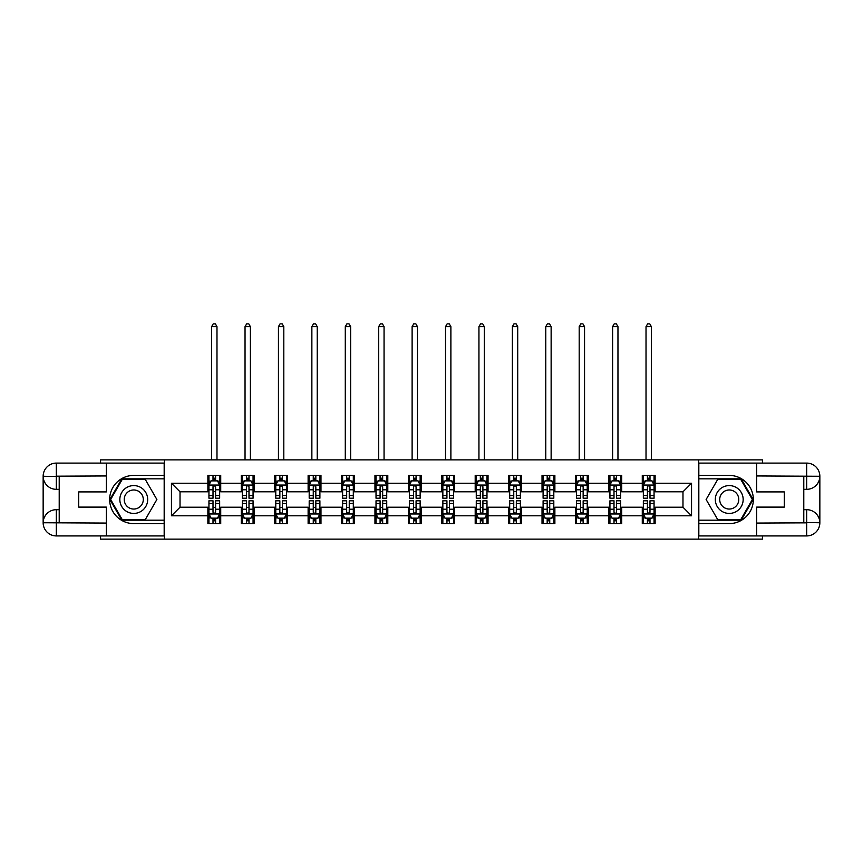 <?xml version="1.0" encoding="UTF-8"?>
<svg xmlns="http://www.w3.org/2000/svg" width="863" height="863" viewBox="0 0 863 863"><rect width="100%" height="100%" fill="white"/><g stroke="black" fill="none" stroke-linecap="round" stroke-linejoin="round"><path stroke-width="1.29" d="M100.561 535.923L100.561 539.138L762.439 539.138L762.439 535.923M762.439 463.097L762.439 459.882L698.609 459.882L698.609 539.138M698.609 459.882L100.561 459.882L100.561 463.097M164.391 539.138L164.391 459.882M655.125 483.226L655.125 475.416L642.277 475.416L642.277 483.226L621.716 483.226L621.716 475.416L608.857 475.416L608.857 483.226L588.296 483.226L588.296 475.416L575.448 475.416L575.448 483.226L554.877 483.226L554.877 475.416L542.029 475.416L542.029 483.226L521.468 483.226L521.468 475.416L508.609 475.416L508.609 483.226L488.048 483.226L488.048 475.416L475.2 475.416L475.2 483.226L454.639 483.226L454.639 475.416L441.78 475.416L441.78 483.226L421.22 483.226L421.22 475.416L408.361 475.416L408.361 483.226L387.8 483.226L387.8 475.416L374.952 475.416L374.952 483.226L354.391 483.226L354.391 475.416L341.532 475.416L341.532 483.226L320.971 483.226L320.971 475.416L308.123 475.416L308.123 483.226L287.552 483.226L287.552 475.416L274.704 475.416L274.704 483.226L254.143 483.226L254.143 475.416L241.284 475.416L241.284 483.226L220.723 483.226L220.723 475.416L207.875 475.416L207.875 483.226L171.457 483.226L171.457 515.794L180.022 507.217L207.875 507.217L207.875 523.604L220.723 523.604L220.723 507.217L241.284 507.217L241.284 523.604L254.143 523.604L254.143 507.217L274.704 507.217L274.704 523.604L287.552 523.604L287.552 507.217L308.123 507.217L308.123 523.604L320.971 523.604L320.971 507.217L341.532 507.217L341.532 523.604L354.391 523.604L354.391 507.217L374.952 507.217L374.952 523.604L387.8 523.604L387.8 507.217L408.361 507.217L408.361 523.604L421.22 523.604L421.22 507.217L441.78 507.217L441.78 523.604L454.639 523.604L454.639 507.217L475.2 507.217L475.2 523.604L488.048 523.604L488.048 507.217L508.609 507.217L508.609 523.604L521.468 523.604L521.468 507.217L542.029 507.217L542.029 523.604L554.877 523.604L554.877 507.217L575.448 507.217L575.448 523.604L588.296 523.604L588.296 507.217L608.857 507.217L608.857 523.604L621.716 523.604L621.716 507.217L642.277 507.217L642.277 523.604L655.125 523.604L655.125 507.217L682.978 507.217L682.978 491.802L655.125 491.802L655.125 483.226L691.543 483.226L691.543 515.794L655.125 515.794M642.277 515.794L621.716 515.794M608.857 515.794L588.296 515.794M575.448 515.794L554.877 515.794M542.029 515.794L521.468 515.794M508.609 515.794L488.048 515.794M475.2 515.794L454.639 515.794M441.78 515.794L421.22 515.794M408.361 515.794L387.8 515.794M374.952 515.794L354.391 515.794M341.532 515.794L320.971 515.794M308.123 515.794L287.552 515.794M274.704 515.794L254.143 515.794M241.284 515.794L220.723 515.794M207.875 515.794L171.457 515.794M642.277 483.226L642.277 491.802L621.716 491.802L621.716 483.226M608.857 483.226L608.857 491.802L588.296 491.802L588.296 483.226M575.448 483.226L575.448 491.802L554.877 491.802L554.877 483.226M542.029 483.226L542.029 491.802L521.468 491.802L521.468 483.226M508.609 483.226L508.609 491.802L488.048 491.802L488.048 483.226M475.2 483.226L475.2 491.802L454.639 491.802L454.639 483.226M441.78 483.226L441.78 491.802L421.22 491.802L421.22 483.226M408.361 483.226L408.361 491.802L387.8 491.802L387.8 483.226M374.952 483.226L374.952 491.802L354.391 491.802L354.391 483.226M341.532 483.226L341.532 491.802L320.971 491.802L320.971 483.226M308.123 483.226L308.123 491.802L287.552 491.802L287.552 483.226M274.704 483.226L274.704 491.802L254.143 491.802L254.143 483.226M241.284 483.226L241.284 491.802L220.723 491.802L220.723 483.226M207.875 483.226L207.875 491.802L180.022 491.802L171.457 483.226M180.022 491.802L180.022 507.217M691.543 515.794L682.978 507.217M682.978 491.802L691.543 483.226M207.875 480.767L208.943 480.767M213.01 480.767L215.588 480.767M219.655 480.767L220.723 480.767M207.875 491.586L208.943 491.586M213.01 491.586L215.588 491.586M219.655 491.586L220.723 491.586M207.875 507.433L208.943 507.433M213.01 507.433L215.588 507.433M219.655 507.433L220.723 507.433M207.875 518.253L208.943 518.253M213.01 518.253L215.588 518.253M219.655 518.253L220.723 518.253M241.284 507.433L242.363 507.433M246.43 507.433L248.997 507.433M253.064 507.433L254.143 507.433M241.284 518.253L242.363 518.253M246.43 518.253L248.997 518.253M253.064 518.253L254.143 518.253M241.284 480.767L242.363 480.767M246.43 480.767L248.997 480.767M253.064 480.767L254.143 480.767M241.284 491.586L242.363 491.586M246.43 491.586L248.997 491.586M253.064 491.586L254.143 491.586M274.704 507.433L275.772 507.433M279.849 507.433L282.417 507.433M286.484 507.433L287.552 507.433M274.704 518.253L275.772 518.253M279.849 518.253L282.417 518.253M286.484 518.253L287.552 518.253M274.704 480.767L275.772 480.767M279.849 480.767L282.417 480.767M286.484 480.767L287.552 480.767M274.704 491.586L275.772 491.586M279.849 491.586L282.417 491.586M286.484 491.586L287.552 491.586M308.123 507.433L309.191 507.433M313.258 507.433L315.826 507.433M319.903 507.433L320.971 507.433M308.123 518.253L309.191 518.253M313.258 518.253L315.826 518.253M319.903 518.253L320.971 518.253M308.123 480.767L309.191 480.767M313.258 480.767L315.826 480.767M319.903 480.767L320.971 480.767M308.123 491.586L309.191 491.586M313.258 491.586L315.826 491.586M319.903 491.586L320.971 491.586M341.532 507.433L342.611 507.433M346.678 507.433L349.245 507.433M353.312 507.433L354.391 507.433M341.532 518.253L342.611 518.253M346.678 518.253L349.245 518.253M353.312 518.253L354.391 518.253M341.532 480.767L342.611 480.767M346.678 480.767L349.245 480.767M353.312 480.767L354.391 480.767M341.532 491.586L342.611 491.586M346.678 491.586L349.245 491.586M353.312 491.586L354.391 491.586M374.952 507.433L376.02 507.433M380.087 507.433L382.665 507.433M386.732 507.433L387.8 507.433M374.952 518.253L376.02 518.253M380.087 518.253L382.665 518.253M386.732 518.253L387.8 518.253M374.952 480.767L376.02 480.767M380.087 480.767L382.665 480.767M386.732 480.767L387.8 480.767M374.952 491.586L376.02 491.586M380.087 491.586L382.665 491.586M386.732 491.586L387.8 491.586M408.361 507.433L409.44 507.433M413.506 507.433L416.074 507.433M420.152 507.433L421.22 507.433M408.361 518.253L409.44 518.253M413.506 518.253L416.074 518.253M420.152 518.253L421.22 518.253M408.361 480.767L409.44 480.767M413.506 480.767L416.074 480.767M420.152 480.767L421.22 480.767M408.361 491.586L409.44 491.586M413.506 491.586L416.074 491.586M420.152 491.586L421.22 491.586M441.78 507.433L442.848 507.433M446.926 507.433L449.494 507.433M453.56 507.433L454.639 507.433M441.78 518.253L442.848 518.253M446.926 518.253L449.494 518.253M453.56 518.253L454.639 518.253M441.78 480.767L442.848 480.767M446.926 480.767L449.494 480.767M453.56 480.767L454.639 480.767M441.78 491.586L442.848 491.586M446.926 491.586L449.494 491.586M453.56 491.586L454.639 491.586M475.2 507.433L476.268 507.433M480.335 507.433L482.913 507.433M486.98 507.433L488.048 507.433M475.2 518.253L476.268 518.253M480.335 518.253L482.913 518.253M486.98 518.253L488.048 518.253M475.2 480.767L476.268 480.767M480.335 480.767L482.913 480.767M486.98 480.767L488.048 480.767M475.2 491.586L476.268 491.586M480.335 491.586L482.913 491.586M486.98 491.586L488.048 491.586M508.609 507.433L509.688 507.433M513.755 507.433L516.322 507.433M520.389 507.433L521.468 507.433M508.609 518.253L509.688 518.253M513.755 518.253L516.322 518.253M520.389 518.253L521.468 518.253M508.609 480.767L509.688 480.767M513.755 480.767L516.322 480.767M520.389 480.767L521.468 480.767M508.609 491.586L509.688 491.586M513.755 491.586L516.322 491.586M520.389 491.586L521.468 491.586M542.029 507.433L543.097 507.433M547.174 507.433L549.742 507.433M553.809 507.433L554.877 507.433M542.029 518.253L543.097 518.253M547.174 518.253L549.742 518.253M553.809 518.253L554.877 518.253M542.029 480.767L543.097 480.767M547.174 480.767L549.742 480.767M553.809 480.767L554.877 480.767M542.029 491.586L543.097 491.586M547.174 491.586L549.742 491.586M553.809 491.586L554.877 491.586M575.448 507.433L576.516 507.433M580.583 507.433L583.151 507.433M587.228 507.433L588.296 507.433M575.448 518.253L576.516 518.253M580.583 518.253L583.151 518.253M587.228 518.253L588.296 518.253M575.448 480.767L576.516 480.767M580.583 480.767L583.151 480.767M587.228 480.767L588.296 480.767M575.448 491.586L576.516 491.586M580.583 491.586L583.151 491.586M587.228 491.586L588.296 491.586M608.857 507.433L609.936 507.433M614.003 507.433L616.57 507.433M620.637 507.433L621.716 507.433M608.857 518.253L609.936 518.253M614.003 518.253L616.57 518.253M620.637 518.253L621.716 518.253M608.857 480.767L609.936 480.767M614.003 480.767L616.57 480.767M620.637 480.767L621.716 480.767M608.857 491.586L609.936 491.586M614.003 491.586L616.57 491.586M620.637 491.586L621.716 491.586M642.277 507.433L643.345 507.433M647.412 507.433L649.99 507.433M654.057 507.433L655.125 507.433M642.277 518.253L643.345 518.253M647.412 518.253L649.99 518.253M654.057 518.253L655.125 518.253M642.277 480.767L643.345 480.767M647.412 480.767L649.99 480.767M654.057 480.767L655.125 480.767M642.277 491.586L643.345 491.586M647.412 491.586L649.99 491.586M654.057 491.586L655.125 491.586M215.588 478.199L213.01 478.199M219.655 495.535L215.588 495.535L215.588 498.221L219.655 498.221L219.655 485.157L217.508 480.874L211.09 480.874L208.943 485.157L208.943 498.221L213.01 498.221L213.01 495.535L208.943 495.535M208.943 485.157L208.943 475.416M219.655 485.157L219.655 475.416M213.01 480.874L213.01 475.416M215.588 475.416L215.588 480.874M215.588 495.535L215.588 486.764L214.164 485.491L213.021 486.592L213.01 495.535M216.98 459.882L216.98 326.646L211.618 326.646L211.618 459.882M211.618 326.646L213.226 323.862L215.372 323.862L216.98 326.646M213.01 520.821L215.588 520.821M208.943 503.485L213.01 503.485L213.01 500.799L208.943 500.799L208.943 513.863L211.09 518.145L217.508 518.145L219.655 513.863L219.655 500.799L215.588 500.799L215.588 503.485L219.655 503.485M219.655 513.863L219.655 523.604M208.943 513.863L208.943 523.604M215.588 518.145L215.588 523.604M213.01 523.604L213.01 518.145M213.01 503.485L213.01 512.255L214.434 513.528L215.588 512.255L215.588 503.485M140.723 487.455A13.927 13.927 0 0 0 121.705 492.546A13.927 13.927 0 0 0 126.796 511.565A13.927 13.927 0 0 0 145.815 506.473A13.927 13.927 0 0 0 140.723 487.455M138.522 491.252A9.536 9.536 0 0 0 125.502 494.747A9.536 9.536 0 0 0 128.997 507.768A9.536 9.536 0 0 0 142.017 504.272A9.536 9.536 0 0 0 138.522 491.252M145.318 519.537L122.19 519.537L110.637 499.504L122.19 479.483L145.318 479.483L156.883 499.504L145.318 519.537M736.204 487.455A13.927 13.927 0 0 0 717.185 492.546A13.927 13.927 0 0 0 722.277 511.565A13.927 13.927 0 0 0 741.295 506.473A13.927 13.927 0 0 0 736.204 487.455M734.003 491.252A9.536 9.536 0 0 0 720.983 494.747A9.536 9.536 0 0 0 724.478 507.768A9.536 9.536 0 0 0 737.498 504.272A9.536 9.536 0 0 0 734.003 491.252M740.81 519.537L717.682 519.537L706.117 499.504L717.682 479.483L740.81 479.483L752.363 499.504L740.81 519.537M59.213 489.332L56.322 489.332A13.172 13.172 0 0 1 43.15 476.268A13.172 13.172 0 0 1 56.322 463.097L164.175 463.097L164.175 475.416L133.754 475.416A24.099 24.099 0 0 0 109.655 499.504A24.099 24.099 0 0 0 133.754 523.604L164.175 523.604L164.175 535.923L56.322 535.923A13.172 13.172 0 0 1 43.15 522.751A13.172 13.172 0 0 1 56.322 509.688L59.213 509.688M164.175 523.604L164.175 475.416M106.343 463.097L106.343 491.91L78.706 491.91L78.706 507.11L106.343 507.11L106.343 535.923M56.322 489.332A13.172 13.172 0 0 1 43.15 476.268L56.322 476.484L56.322 489.332A13.172 13.172 0 0 1 43.15 476.268L43.15 522.751L106.343 523.075M56.322 523.075L56.322 535.923A13.172 13.172 0 0 1 43.15 522.751A13.172 13.172 0 0 1 56.322 509.688L56.322 522.536L59.213 522.536L59.213 476.484L56.322 476.484M164.175 478.836L121.823 478.836L109.892 499.504L121.823 520.184L164.175 520.184M803.787 509.688L806.678 509.688A13.172 13.172 0 0 1 819.85 522.751A13.172 13.172 0 0 1 806.678 535.923L698.825 535.923L698.825 523.604L729.246 523.604A24.099 24.099 0 0 0 753.345 499.504A24.099 24.099 0 0 0 729.246 475.416L698.825 475.416L698.825 463.097L806.678 463.097A13.172 13.172 0 0 1 819.85 476.268A13.172 13.172 0 0 1 806.678 489.332L803.787 489.332M698.825 475.416L698.825 523.604M756.657 535.923L756.657 507.11L784.294 507.11L784.294 491.91L756.657 491.91L756.657 463.097M806.678 509.688A13.172 13.172 0 0 1 819.85 522.751L806.678 522.536L806.678 509.688A13.172 13.172 0 0 1 819.85 522.751L819.85 476.268L756.657 475.945M806.678 475.945L806.678 463.097A13.172 13.172 0 0 1 819.85 476.268A13.172 13.172 0 0 1 806.678 489.332L806.678 476.484L803.787 476.484L803.787 522.536L806.678 522.536M698.825 520.184L741.177 520.184L753.108 499.504L741.177 478.836L698.825 478.836M248.997 478.199L246.43 478.199M253.064 495.535L248.997 495.535L248.997 498.221L253.064 498.221L253.064 485.157L250.928 480.874L244.499 480.874L242.363 485.157L242.363 498.221L246.43 498.221L246.43 495.535L242.363 495.535M242.363 485.157L242.363 475.416M253.064 485.157L253.064 475.416M246.43 480.874L246.43 475.416M248.997 475.416L248.997 480.874M248.997 495.535L248.997 486.764L247.584 485.491L246.44 486.592L246.43 495.535M250.389 459.882L250.389 326.646L245.038 326.646L245.038 459.882M245.038 326.646L246.645 323.862L248.781 323.862L250.389 326.646M282.417 478.199L279.849 478.199M286.484 495.535L282.417 495.535L282.417 498.221L286.484 498.221L286.484 485.157L284.348 480.874L277.918 480.874L275.772 485.157L275.772 498.221L279.849 498.221L279.849 495.535L275.772 495.535M275.772 485.157L275.772 475.416M286.484 485.157L286.484 475.416M279.849 480.874L279.849 475.416M282.417 475.416L282.417 480.874M282.417 495.535L282.417 486.764L280.993 485.491L279.86 486.592L279.849 495.535M283.808 459.882L283.808 326.646L278.447 326.646L278.447 459.882M278.447 326.646L280.054 323.862L282.201 323.862L283.808 326.646M246.43 520.821L248.997 520.821M242.363 503.485L246.43 503.485L246.43 500.799L242.363 500.799L242.363 513.863L244.499 518.145L250.928 518.145L253.064 513.863L253.064 500.799L248.997 500.799L248.997 503.485L253.064 503.485M253.064 513.863L253.064 523.604M242.363 513.863L242.363 523.604M248.997 518.145L248.997 523.604M246.43 523.604L246.43 518.145M246.43 503.485L246.43 512.255L247.854 513.528L248.986 512.428L248.997 503.485M279.849 520.821L282.417 520.821M275.772 503.485L279.849 503.485L279.849 500.799L275.772 500.799L275.772 513.863L277.918 518.145L284.348 518.145L286.484 513.863L286.484 500.799L282.417 500.799L282.417 503.485L286.484 503.485M286.484 513.863L286.484 523.604M275.772 513.863L275.772 523.604M282.417 518.145L282.417 523.604M279.849 523.604L279.849 518.145M279.849 503.485L279.849 512.255L281.262 513.528L282.406 512.428L282.417 503.485M315.826 478.199L313.258 478.199M319.903 495.535L315.826 495.535L315.826 498.221L319.903 498.221L319.903 485.157L317.757 480.874L311.327 480.874L309.191 485.157L309.191 498.221L313.258 498.221L313.258 495.535L309.191 495.535M309.191 485.157L309.191 475.416M319.903 485.157L319.903 475.416M313.258 480.874L313.258 475.416M315.826 475.416L315.826 480.874M315.826 495.535L315.826 486.764L314.412 485.491L313.269 486.592L313.258 495.535M317.228 459.882L317.228 326.646L311.867 326.646L311.867 459.882M311.867 326.646L313.474 323.862L315.621 323.862L317.228 326.646M349.245 478.199L346.678 478.199M353.312 495.535L349.245 495.535L349.245 498.221L353.312 498.221L353.312 485.157L351.176 480.874L344.747 480.874L342.611 485.157L342.611 498.221L346.678 498.221L346.678 495.535L342.611 495.535M342.611 485.157L342.611 475.416M353.312 485.157L353.312 475.416M346.678 480.874L346.678 475.416M349.245 475.416L349.245 480.874M349.245 495.535L349.245 486.764L347.821 485.491L346.689 486.592L346.678 495.535M350.637 459.882L350.637 326.646L345.286 326.646L345.286 459.882M345.286 326.646L346.894 323.862L349.03 323.862L350.637 326.646M382.665 478.199L380.087 478.199M386.732 495.535L382.665 495.535L382.665 498.221L386.732 498.221L386.732 485.157L384.585 480.874L378.167 480.874L376.02 485.157L376.02 498.221L380.087 498.221L380.087 495.535L376.02 495.535M376.02 485.157L376.02 475.416M386.732 485.157L386.732 475.416M380.087 480.874L380.087 475.416M382.665 475.416L382.665 480.874M382.665 495.535L382.665 486.764L381.241 485.491L380.087 486.764L380.087 495.535M384.057 459.882L384.057 326.646L378.695 326.646L378.695 459.882M378.695 326.646L380.303 323.862L382.449 323.862L384.057 326.646M313.258 520.821L315.826 520.821M309.191 503.485L313.258 503.485L313.258 500.799L309.191 500.799L309.191 513.863L311.327 518.145L317.757 518.145L319.903 513.863L319.903 500.799L315.826 500.799L315.826 503.485L319.903 503.485M319.903 513.863L319.903 523.604M309.191 513.863L309.191 523.604M315.826 518.145L315.826 523.604M313.258 523.604L313.258 518.145M313.258 503.485L313.258 512.255L314.682 513.528L315.815 512.428L315.826 503.485M346.678 520.821L349.245 520.821M342.611 503.485L346.678 503.485L346.678 500.799L342.611 500.799L342.611 513.863L344.747 518.145L351.176 518.145L353.312 513.863L353.312 500.799L349.245 500.799L349.245 503.485L353.312 503.485M353.312 513.863L353.312 523.604M342.611 513.863L342.611 523.604M349.245 518.145L349.245 523.604M346.678 523.604L346.678 518.145M346.678 503.485L346.678 512.255L348.091 513.528L349.235 512.428L349.245 503.485M380.087 520.821L382.665 520.821M376.02 503.485L380.087 503.485L380.087 500.799L376.02 500.799L376.02 513.863L378.167 518.145L384.585 518.145L386.732 513.863L386.732 500.799L382.665 500.799L382.665 503.485L386.732 503.485M386.732 513.863L386.732 523.604M376.02 513.863L376.02 523.604M382.665 518.145L382.665 523.604M380.087 523.604L380.087 518.145M380.087 503.485L380.087 512.255L381.511 513.528L382.654 512.428L382.665 503.485M416.074 478.199L413.506 478.199M420.152 495.535L416.074 495.535L416.074 498.221L420.152 498.221L420.152 485.157L418.005 480.874L411.575 480.874L409.44 485.157L409.44 498.221L413.506 498.221L413.506 495.535L409.44 495.535M409.44 485.157L409.44 475.416M420.152 485.157L420.152 475.416M413.506 480.874L413.506 475.416M416.074 475.416L416.074 480.874M416.074 495.535L416.074 486.764L414.661 485.491L413.517 486.592L413.506 495.535M417.465 459.882L417.465 326.646L412.115 326.646L412.115 459.882M412.115 326.646L413.722 323.862L415.858 323.862L417.465 326.646M413.506 520.821L416.074 520.821M409.44 503.485L413.506 503.485L413.506 500.799L409.44 500.799L409.44 513.863L411.575 518.145L418.005 518.145L420.152 513.863L420.152 500.799L416.074 500.799L416.074 503.485L420.152 503.485M420.152 513.863L420.152 523.604M409.44 513.863L409.44 523.604M416.074 518.145L416.074 523.604M413.506 523.604L413.506 518.145M413.506 503.485L413.506 512.255L414.93 513.528L416.063 512.428L416.074 503.485M449.494 478.199L446.926 478.199M453.56 495.535L449.494 495.535L449.494 498.221L453.56 498.221L453.56 485.157L451.425 480.874L444.995 480.874L442.848 485.157L442.848 498.221L446.926 498.221L446.926 495.535L442.848 495.535M442.848 485.157L442.848 475.416M453.56 485.157L453.56 475.416M446.926 480.874L446.926 475.416M449.494 475.416L449.494 480.874M449.494 495.535L449.494 486.764L448.07 485.491L446.937 486.592L446.926 495.535M450.885 459.882L450.885 326.646L445.535 326.646L445.535 459.882M445.535 326.646L447.142 323.862L449.278 323.862L450.885 326.646M446.926 520.821L449.494 520.821M442.848 503.485L446.926 503.485L446.926 500.799L442.848 500.799L442.848 513.863L444.995 518.145L451.425 518.145L453.56 513.863L453.56 500.799L449.494 500.799L449.494 503.485L453.56 503.485M453.56 513.863L453.56 523.604M442.848 513.863L442.848 523.604M449.494 518.145L449.494 523.604M446.926 523.604L446.926 518.145M446.926 503.485L446.926 512.255L448.339 513.528L449.483 512.428L449.494 503.485M482.913 478.199L480.335 478.199M486.98 495.535L482.913 495.535L482.913 498.221L486.98 498.221L486.98 485.157L484.833 480.874L478.415 480.874L476.268 485.157L476.268 498.221L480.335 498.221L480.335 495.535L476.268 495.535M476.268 485.157L476.268 475.416M486.98 485.157L486.98 475.416M480.335 480.874L480.335 475.416M482.913 475.416L482.913 480.874M482.913 495.535L482.913 486.764L481.489 485.491L480.346 486.592L480.335 495.535M484.305 459.882L484.305 326.646L478.943 326.646L478.943 459.882M478.943 326.646L480.551 323.862L482.697 323.862L484.305 326.646M480.335 520.821L482.913 520.821M476.268 503.485L480.335 503.485L480.335 500.799L476.268 500.799L476.268 513.863L478.415 518.145L484.833 518.145L486.98 513.863L486.98 500.799L482.913 500.799L482.913 503.485L486.98 503.485M486.98 513.863L486.98 523.604M476.268 513.863L476.268 523.604M482.913 518.145L482.913 523.604M480.335 523.604L480.335 518.145M480.335 503.485L480.335 512.255L481.759 513.528L482.913 512.255L482.913 503.485M516.322 478.199L513.755 478.199M520.389 495.535L516.322 495.535L516.322 498.221L520.389 498.221L520.389 485.157L518.253 480.874L511.824 480.874L509.688 485.157L509.688 498.221L513.755 498.221L513.755 495.535L509.688 495.535M509.688 485.157L509.688 475.416M520.389 485.157L520.389 475.416M513.755 480.874L513.755 475.416M516.322 475.416L516.322 480.874M516.322 495.535L516.322 486.764L514.909 485.491L513.765 486.592L513.755 495.535M517.714 459.882L517.714 326.646L512.363 326.646L512.363 459.882M512.363 326.646L513.97 323.862L516.106 323.862L517.714 326.646M513.755 520.821L516.322 520.821M509.688 503.485L513.755 503.485L513.755 500.799L509.688 500.799L509.688 513.863L511.824 518.145L518.253 518.145L520.389 513.863L520.389 500.799L516.322 500.799L516.322 503.485L520.389 503.485M520.389 513.863L520.389 523.604M509.688 513.863L509.688 523.604M516.322 518.145L516.322 523.604M513.755 523.604L513.755 518.145M513.755 503.485L513.755 512.255L515.179 513.528L516.311 512.428L516.322 503.485M549.742 478.199L547.174 478.199M553.809 495.535L549.742 495.535L549.742 498.221L553.809 498.221L553.809 485.157L551.673 480.874L545.243 480.874L543.097 485.157L543.097 498.221L547.174 498.221L547.174 495.535L543.097 495.535M543.097 485.157L543.097 475.416M553.809 485.157L553.809 475.416M547.174 480.874L547.174 475.416M549.742 475.416L549.742 480.874M549.742 495.535L549.742 486.764L548.318 485.491L547.185 486.592L547.174 495.535M551.133 459.882L551.133 326.646L545.772 326.646L545.772 459.882M545.772 326.646L547.379 323.862L549.526 323.862L551.133 326.646M547.174 520.821L549.742 520.821M543.097 503.485L547.174 503.485L547.174 500.799L543.097 500.799L543.097 513.863L545.243 518.145L551.673 518.145L553.809 513.863L553.809 500.799L549.742 500.799L549.742 503.485L553.809 503.485M553.809 513.863L553.809 523.604M543.097 513.863L543.097 523.604M549.742 518.145L549.742 523.604M547.174 523.604L547.174 518.145M547.174 503.485L547.174 512.255L548.588 513.528L549.731 512.428L549.742 503.485M583.151 478.199L580.583 478.199M587.228 495.535L583.151 495.535L583.151 498.221L587.228 498.221L587.228 485.157L585.082 480.874L578.652 480.874L576.516 485.157L576.516 498.221L580.583 498.221L580.583 495.535L576.516 495.535M576.516 485.157L576.516 475.416M587.228 485.157L587.228 475.416M580.583 480.874L580.583 475.416M583.151 475.416L583.151 480.874M583.151 495.535L583.151 486.764L581.738 485.491L580.594 486.592L580.583 495.535M584.553 459.882L584.553 326.646L579.192 326.646L579.192 459.882M579.192 326.646L580.799 323.862L582.946 323.862L584.553 326.646M580.583 520.821L583.151 520.821M576.516 503.485L580.583 503.485L580.583 500.799L576.516 500.799L576.516 513.863L578.652 518.145L585.082 518.145L587.228 513.863L587.228 500.799L583.151 500.799L583.151 503.485L587.228 503.485M587.228 513.863L587.228 523.604M576.516 513.863L576.516 523.604M583.151 518.145L583.151 523.604M580.583 523.604L580.583 518.145M580.583 503.485L580.583 512.255L582.007 513.528L583.14 512.428L583.151 503.485M616.57 478.199L614.003 478.199M620.637 495.535L616.57 495.535L616.57 498.221L620.637 498.221L620.637 485.157L618.501 480.874L612.072 480.874L609.936 485.157L609.936 498.221L614.003 498.221L614.003 495.535L609.936 495.535M609.936 485.157L609.936 475.416M620.637 485.157L620.637 475.416M614.003 480.874L614.003 475.416M616.57 475.416L616.57 480.874M616.57 495.535L616.57 486.764L615.146 485.491L614.014 486.592L614.003 495.535M617.962 459.882L617.962 326.646L612.611 326.646L612.611 459.882M612.611 326.646L614.219 323.862L616.355 323.862L617.962 326.646M614.003 520.821L616.57 520.821M609.936 503.485L614.003 503.485L614.003 500.799L609.936 500.799L609.936 513.863L612.072 518.145L618.501 518.145L620.637 513.863L620.637 500.799L616.57 500.799L616.57 503.485L620.637 503.485M620.637 513.863L620.637 523.604M609.936 513.863L609.936 523.604M616.57 518.145L616.57 523.604M614.003 523.604L614.003 518.145M614.003 503.485L614.003 512.255L615.416 513.528L616.56 512.428L616.57 503.485M649.99 478.199L647.412 478.199M654.057 495.535L649.99 495.535L649.99 498.221L654.057 498.221L654.057 485.157L651.91 480.874L645.492 480.874L643.345 485.157L643.345 498.221L647.412 498.221L647.412 495.535L643.345 495.535M643.345 485.157L643.345 475.416M654.057 485.157L654.057 475.416M647.412 480.874L647.412 475.416M649.99 475.416L649.99 480.874M649.99 495.535L649.99 486.764L648.566 485.491L647.412 486.764L647.412 495.535M651.382 459.882L651.382 326.646L646.02 326.646L646.02 459.882M646.02 326.646L647.628 323.862L649.774 323.862L651.382 326.646M647.412 520.821L649.99 520.821M643.345 503.485L647.412 503.485L647.412 500.799L643.345 500.799L643.345 513.863L645.492 518.145L651.91 518.145L654.057 513.863L654.057 500.799L649.99 500.799L649.99 503.485L654.057 503.485M654.057 513.863L654.057 523.604M643.345 513.863L643.345 523.604M649.99 518.145L649.99 523.604M647.412 523.604L647.412 518.145M647.412 503.485L647.412 512.255L648.836 513.528L649.979 512.428L649.99 503.485M219.601 485.049L208.997 485.049M208.943 481.133L210.96 481.133M217.638 481.133L219.655 481.133M213.01 489.796L208.943 489.796M219.655 489.796L215.588 489.796M215.588 479.558L213.01 479.558M208.997 513.97L219.601 513.97M219.655 517.886L217.638 517.886M210.96 517.886L208.943 517.886M215.588 509.224L219.655 509.224M208.943 509.224L213.01 509.224M213.01 519.461L215.588 519.461M106.343 475.945L56.019 476.182M43.15 522.751A13.172 13.172 0 0 1 56.322 509.688M43.15 476.268A13.172 13.172 0 0 1 56.322 463.097L56.322 475.945M756.657 523.075L806.981 522.838M819.85 476.268A13.172 13.172 0 0 1 806.678 489.332M819.85 522.751A13.172 13.172 0 0 1 806.678 535.923L806.678 523.075M253.01 485.049L242.417 485.049M242.363 481.133L244.369 481.133M251.057 481.133L253.064 481.133M246.43 489.796L242.363 489.796M253.064 489.796L248.997 489.796M248.997 479.558L246.43 479.558M286.43 485.049L275.826 485.049M275.772 481.133L277.789 481.133M284.466 481.133L286.484 481.133M279.849 489.796L275.772 489.796M286.484 489.796L282.417 489.796M282.417 479.558L279.849 479.558M242.417 513.97L253.01 513.97M253.064 517.886L251.057 517.886M244.369 517.886L242.363 517.886M248.997 509.224L253.064 509.224M242.363 509.224L246.43 509.224M246.43 519.461L248.997 519.461M275.826 513.97L286.43 513.97M286.484 517.886L284.466 517.886M277.789 517.886L275.772 517.886M282.417 509.224L286.484 509.224M275.772 509.224L279.849 509.224M279.849 519.461L282.417 519.461M319.849 485.049L309.245 485.049M309.191 481.133L311.209 481.133M317.886 481.133L319.903 481.133M313.258 489.796L309.191 489.796M319.903 489.796L315.826 489.796M315.826 479.558L313.258 479.558M353.258 485.049L342.654 485.049M342.611 481.133L344.617 481.133M351.306 481.133L353.312 481.133M346.678 489.796L342.611 489.796M353.312 489.796L349.245 489.796M349.245 479.558L346.678 479.558M386.678 485.049L376.074 485.049M376.02 481.133L378.037 481.133M384.715 481.133L386.732 481.133M380.087 489.796L376.02 489.796M386.732 489.796L382.665 489.796M382.665 479.558L380.087 479.558M309.245 513.97L319.849 513.97M319.903 517.886L317.886 517.886M311.209 517.886L309.191 517.886M315.826 509.224L319.903 509.224M309.191 509.224L313.258 509.224M313.258 519.461L315.826 519.461M342.654 513.97L353.258 513.97M353.312 517.886L351.306 517.886M344.617 517.886L342.611 517.886M349.245 509.224L353.312 509.224M342.611 509.224L346.678 509.224M346.678 519.461L349.245 519.461M376.074 513.97L386.678 513.97M386.732 517.886L384.715 517.886M378.037 517.886L376.02 517.886M382.665 509.224L386.732 509.224M376.02 509.224L380.087 509.224M380.087 519.461L382.665 519.461M420.098 485.049L409.494 485.049M409.44 481.133L411.446 481.133M418.134 481.133L420.152 481.133M413.506 489.796L409.44 489.796M420.152 489.796L416.074 489.796M416.074 479.558L413.506 479.558M409.494 513.97L420.098 513.97M420.152 517.886L418.134 517.886M411.446 517.886L409.44 517.886M416.074 509.224L420.152 509.224M409.44 509.224L413.506 509.224M413.506 519.461L416.074 519.461M453.507 485.049L442.902 485.049M442.848 481.133L444.866 481.133M451.554 481.133L453.56 481.133M446.926 489.796L442.848 489.796M453.56 489.796L449.494 489.796M449.494 479.558L446.926 479.558M442.902 513.97L453.507 513.97M453.56 517.886L451.554 517.886M444.866 517.886L442.848 517.886M449.494 509.224L453.56 509.224M442.848 509.224L446.926 509.224M446.926 519.461L449.494 519.461M486.926 485.049L476.322 485.049M476.268 481.133L478.285 481.133M484.963 481.133L486.98 481.133M480.335 489.796L476.268 489.796M486.98 489.796L482.913 489.796M482.913 479.558L480.335 479.558M476.322 513.97L486.926 513.97M486.98 517.886L484.963 517.886M478.285 517.886L476.268 517.886M482.913 509.224L486.98 509.224M476.268 509.224L480.335 509.224M480.335 519.461L482.913 519.461M520.346 485.049L509.742 485.049M509.688 481.133L511.694 481.133M518.383 481.133L520.389 481.133M513.755 489.796L509.688 489.796M520.389 489.796L516.322 489.796M516.322 479.558L513.755 479.558M509.742 513.97L520.346 513.97M520.389 517.886L518.383 517.886M511.694 517.886L509.688 517.886M516.322 509.224L520.389 509.224M509.688 509.224L513.755 509.224M513.755 519.461L516.322 519.461M553.755 485.049L543.151 485.049M543.097 481.133L545.114 481.133M551.791 481.133L553.809 481.133M547.174 489.796L543.097 489.796M553.809 489.796L549.742 489.796M549.742 479.558L547.174 479.558M543.151 513.97L553.755 513.97M553.809 517.886L551.791 517.886M545.114 517.886L543.097 517.886M549.742 509.224L553.809 509.224M543.097 509.224L547.174 509.224M547.174 519.461L549.742 519.461M587.174 485.049L576.57 485.049M576.516 481.133L578.534 481.133M585.211 481.133L587.228 481.133M580.583 489.796L576.516 489.796M587.228 489.796L583.151 489.796M583.151 479.558L580.583 479.558M576.57 513.97L587.174 513.97M587.228 517.886L585.211 517.886M578.534 517.886L576.516 517.886M583.151 509.224L587.228 509.224M576.516 509.224L580.583 509.224M580.583 519.461L583.151 519.461M620.583 485.049L609.99 485.049M609.936 481.133L611.943 481.133M618.631 481.133L620.637 481.133M614.003 489.796L609.936 489.796M620.637 489.796L616.57 489.796M616.57 479.558L614.003 479.558M609.99 513.97L620.583 513.97M620.637 517.886L618.631 517.886M611.943 517.886L609.936 517.886M616.57 509.224L620.637 509.224M609.936 509.224L614.003 509.224M614.003 519.461L616.57 519.461M654.003 485.049L643.399 485.049M643.345 481.133L645.362 481.133M652.04 481.133L654.057 481.133M647.412 489.796L643.345 489.796M654.057 489.796L649.99 489.796M649.99 479.558L647.412 479.558M643.399 513.97L654.003 513.97M654.057 517.886L652.04 517.886M645.362 517.886L643.345 517.886M649.99 509.224L654.057 509.224M643.345 509.224L647.412 509.224M647.412 519.461L649.99 519.461"/></g></svg>
